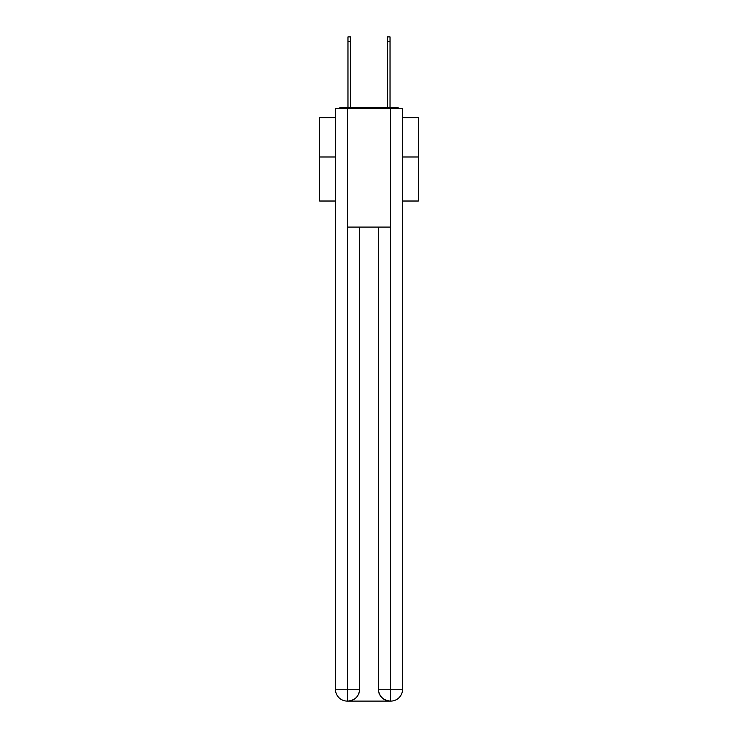 <?xml version="1.0" encoding="UTF-8"?>
<svg xmlns="http://www.w3.org/2000/svg" width="738" height="738" viewBox="0 0 738 738"><rect width="100%" height="100%" fill="white"/><g stroke="black" fill="none" stroke-linecap="round" stroke-linejoin="round"><path stroke-width="1.11" d="M402.579 201.022L418.372 201.022L418.372 117.674L402.579 117.674M335.421 156.982L319.628 156.982L319.628 117.674L335.421 117.674M319.628 156.982L319.628 201.022L335.421 201.022M399.562 108.597A3.948 3.948 0 0 0 396.943 107.61L341.057 107.61A3.948 3.948 0 0 0 338.438 108.597M418.372 156.982L402.579 156.982M341.057 107.61L347.967 107.61L347.967 36.9L350.532 36.9L350.532 107.61L353.594 107.61M384.406 107.61L387.468 107.61L387.468 36.9L390.033 36.9L390.033 107.61L396.943 107.61M347.57 108.597L347.57 227.092L390.43 227.092L390.43 108.597L335.421 108.597L335.421 689.246A11.854 11.854 0 0 0 347.275 701.1L390.236 701.1A11.854 11.854 0 0 1 378.382 689.246L378.382 227.092L378.382 689.246C378.981 696.238 382.939 700.187 390.236 701.1L390.43 689.246L402.579 689.246A11.854 11.854 0 0 1 390.725 701.1L390.513 701.1M390.43 108.597L402.579 108.597L402.579 689.246M359.618 227.092L359.618 689.246A11.854 11.854 0 0 1 347.764 701.1C355.098 700.334 359.046 696.386 359.618 689.246L359.618 227.092M335.421 689.246A11.854 11.854 0 0 0 347.275 701.1A11.854 11.854 0 0 1 335.421 689.246L347.57 689.246L347.57 701.1M359.618 689.246L347.57 689.246L347.57 227.092M378.382 689.246L390.43 689.246L390.43 227.092M347.967 41.439L350.532 41.439M390.033 41.439L387.468 41.439"/></g></svg>
